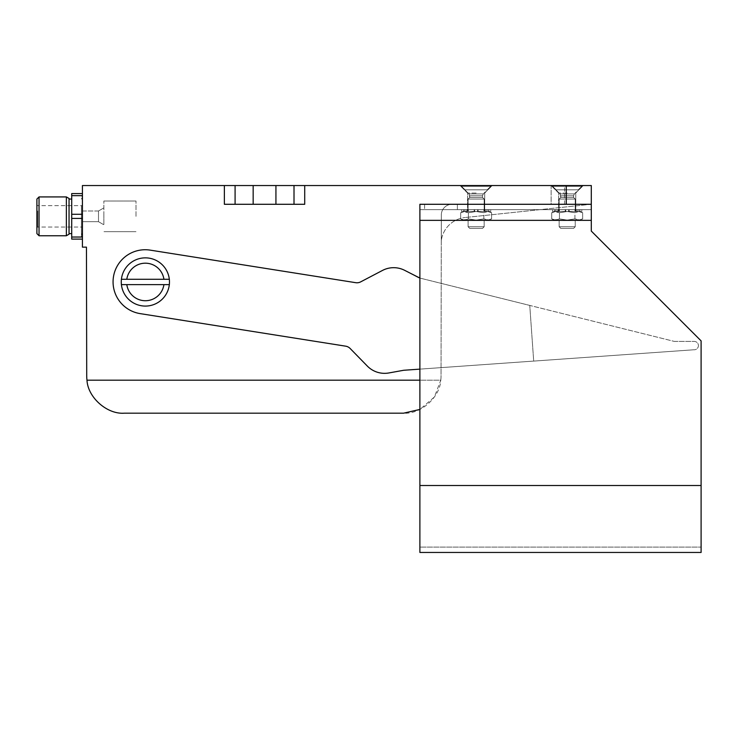 <?xml version="1.0" encoding="UTF-8"?>
<svg xmlns="http://www.w3.org/2000/svg" width="738" height="738" viewBox="0 0 738 738"><rect width="100%" height="100%" fill="white"/><g stroke="black" fill="none" stroke-linecap="round" stroke-linejoin="round"><path stroke-width="0.55" stroke-dasharray="3.69 2.77" d="M419.885 485.503L701.1 485.503L419.885 485.503L419.885 220.358L419.885 485.503L701.1 485.503L701.1 552.458L419.885 552.458L419.885 485.503L419.885 547.107L701.1 547.107L419.885 547.107L419.885 209.647L591.295 209.647L419.885 209.647L419.885 204.288L591.295 204.288L457.385 204.288L591.295 204.288L591.295 209.647L591.295 204.288L457.385 204.288L457.385 209.647L457.385 204.288L424.59 204.288L452.025 204.288A10.71 10.71 0 0 0 441.315 214.998L441.047 375.697A37.5 37.5 0 0 1 440.78 380.171L86.983 380.171A37.5 37.5 0 0 1 86.715 375.697L86.447 247.138L82.425 247.138L82.425 185.542L224.37 185.542L224.37 204.288L304.72 204.288L304.72 185.542L583.26 185.542L551.12 185.542L583.26 185.542L551.12 185.542L551.12 204.288L452.025 204.288A10.71 10.71 0 0 0 441.315 214.998L441.047 375.697A37.5 37.5 0 0 1 440.78 380.171L419.885 380.171M419.885 204.288L424.59 204.288L419.885 204.288L419.885 209.647L424.59 209.647L419.885 209.647L419.885 220.358L419.885 204.288M573.583 228.393L560.797 228.393L573.583 228.393L560.797 228.393L573.583 228.393L575.225 226.751L559.155 226.751L560.797 228.393L559.155 226.751L575.225 226.751L559.155 226.751L575.225 226.751L575.225 220.09L559.155 220.09L559.155 226.751L559.155 220.09L575.225 220.09L559.155 220.09L575.225 220.09L575.225 226.751L573.583 228.393M482.523 228.393L469.737 228.393L482.523 228.393L469.737 228.393L482.523 228.393L484.165 226.751L468.095 226.751L469.737 228.393L468.095 226.751L484.165 226.751L468.095 226.751L484.165 226.751L484.165 220.09L468.095 220.09L468.095 226.751L468.095 220.09L484.165 220.09L468.095 220.09L484.165 220.09L484.165 226.751L482.523 228.393M567.19 220.09L553.795 220.09L580.575 220.09L567.19 220.09L559.459 218.891L553.795 220.09L555.594 220.09L551.729 218.891L555.594 220.09L559.459 218.891L567.19 220.09L574.92 218.891L567.19 220.09L559.459 218.891L555.594 220.09L551.729 218.891L555.594 220.09L559.459 218.891L567.19 220.09L574.92 218.891L580.575 220.09L574.92 218.891L567.19 220.09M476.13 220.09L462.735 220.09L489.515 220.09L476.13 220.09L468.399 218.891L462.735 220.09L464.534 220.09L460.669 218.891L464.534 220.09L468.399 218.891L476.13 220.09L483.86 218.891L476.13 220.09L468.399 218.891L464.534 220.09L460.669 218.891L464.534 220.09L468.399 218.891L476.13 220.09L483.86 218.891L489.515 220.09L483.86 218.891L476.13 220.09M582.651 218.891L578.786 220.09L582.651 218.891L578.786 220.09L574.92 218.891L578.786 220.09L582.651 218.891L582.651 212.719L578.786 211.52L582.651 212.719L578.786 211.52L574.92 212.719L578.786 211.52L582.651 212.719L582.651 218.891L580.575 220.09L582.651 218.891M491.591 218.891L487.726 220.09L491.591 218.891L487.726 220.09L483.86 218.891L487.726 220.09L491.591 218.891L491.591 212.719L487.726 211.52L491.591 212.719L487.726 211.52L483.86 212.719L487.726 211.52L491.591 212.719L491.591 218.891L489.515 220.09L491.591 218.891M555.594 211.52L551.729 212.719L555.594 211.52L559.459 212.719L555.594 211.52L551.729 212.719L555.594 211.52L559.459 212.719L559.459 218.891L559.459 212.719L567.19 211.52L574.92 212.719L567.19 211.52L559.459 212.719L553.897 211.52L556.646 211.52L553.795 211.52L565.566 211.52L555.594 211.52M551.729 218.891L551.729 212.719L551.729 218.891L553.795 220.09L551.729 218.891M574.92 218.891L574.92 212.719L578.786 211.52L574.92 212.719L567.19 211.52L574.92 212.719L574.92 218.891M464.534 211.52L460.669 212.719L464.534 211.52L468.399 212.719L464.534 211.52L460.669 212.719L464.534 211.52L468.399 212.719L468.399 218.891L468.399 212.719L476.13 211.52L483.86 212.719L476.13 211.52L468.399 212.719L462.837 211.52L465.586 211.52L462.735 211.52L474.506 211.52L464.534 211.52M460.669 218.891L460.669 212.719L460.669 218.891L462.735 220.09L460.669 218.891M483.86 218.891L483.86 212.719L487.726 211.52L483.86 212.719L476.13 211.52L483.86 212.719L483.86 218.891M559.459 212.719L559.459 218.891L559.459 212.719L567.19 211.52L559.459 212.719M468.399 212.719L468.399 218.891L468.399 212.719L476.13 211.52L468.399 212.719M565.566 211.52L577.734 211.52L565.566 211.52M577.734 211.52L569.164 211.52L577.734 211.52M474.506 211.52L486.674 211.52L474.506 211.52M486.674 211.52L478.104 211.52L486.674 211.52M556.646 211.52L565.216 211.52L556.646 211.52M465.586 211.52L474.156 211.52L465.586 211.52M553.897 211.52L555.539 211.52L553.897 211.52M580.483 211.52L578.841 211.52L580.483 211.52M462.837 211.52L464.479 211.52L462.837 211.52M489.423 211.52L487.781 211.52L489.423 211.52M569.164 211.52L569.164 209.647L565.216 209.647L565.216 211.52L565.216 209.647L555.474 209.647L555.474 211.52L555.474 209.647L552.587 209.647L555.539 209.647L552.587 209.647L552.587 211.52L552.587 209.647L559.404 209.647L558.26 209.647L558.26 211.52L558.26 209.647L569.164 209.647L569.164 211.52L569.164 209.647L576.12 209.647L565.216 209.647L565.216 211.52L565.216 209.647L555.474 209.647L555.474 211.52L555.474 209.647L552.587 209.647L555.539 209.647L552.587 209.647L552.587 211.52L552.587 209.647L559.404 209.647L558.26 209.647L558.26 211.52L558.26 209.647L569.164 209.647L569.164 211.52M478.104 211.52L478.104 209.647L474.156 209.647L474.156 211.52L474.156 209.647L464.414 209.647L464.414 211.52L464.414 209.647L461.527 209.647L464.479 209.647L461.527 209.647L461.527 211.52L461.527 209.647L468.344 209.647L467.2 209.647L467.2 211.52L467.2 209.647L478.104 209.647L478.104 211.52L478.104 209.647L485.06 209.647L474.156 209.647L474.156 211.52L474.156 209.647L464.414 209.647L464.414 211.52L464.414 209.647L461.527 209.647L464.479 209.647L461.527 209.647L461.527 211.52L461.527 209.647L468.344 209.647L467.2 209.647L467.2 211.52L467.2 209.647L478.104 209.647L478.104 211.52M576.12 209.647L576.12 211.52L576.12 209.647L574.976 209.647L578.906 209.647L578.906 211.52L578.906 209.647L581.784 209.647L578.841 209.647L581.784 209.647L581.784 211.52L581.784 209.647L569.164 209.647L576.12 209.647L576.12 211.52L576.12 209.647L574.976 209.647L578.906 209.647L578.906 211.52L578.906 209.647L581.784 209.647L578.841 209.647L581.784 209.647L581.784 211.52L581.784 209.647L576.12 209.647M485.06 209.647L485.06 211.52L485.06 209.647L483.916 209.647L487.846 209.647L487.846 211.52L487.846 209.647L490.724 209.647L487.781 209.647L490.724 209.647L490.724 211.52L490.724 209.647L478.104 209.647L485.06 209.647L485.06 211.52L485.06 209.647L483.916 209.647L487.846 209.647L487.846 211.52L487.846 209.647L490.724 209.647L487.781 209.647L490.724 209.647L490.724 211.52L490.724 209.647L485.06 209.647M457.385 209.647L457.385 204.288L457.385 209.647M701.1 485.503L701.1 340.882L701.1 485.503L701.1 340.882L591.295 231.068L591.295 204.288L551.12 204.288L551.12 185.542L591.295 185.542L591.295 204.288M591.295 220.358L591.295 231.068L591.295 220.358L419.885 220.358M701.1 340.882L591.295 231.068L701.1 340.882M82.425 193.577L82.425 195.653L71.715 195.653L71.715 193.577L82.425 193.577L71.715 193.577L71.715 195.653L82.425 195.653L82.425 193.577L71.715 193.577L71.715 214.269L82.425 214.269L82.425 218.411L71.715 218.411L71.715 214.269L71.715 218.411L82.425 218.411L82.425 214.269L71.715 214.269L71.715 195.653L82.425 195.653L82.425 214.269L82.425 193.577L82.425 214.269L71.715 214.269L71.715 237.036L82.425 237.036L82.425 239.103L71.715 239.103L71.715 237.036L71.715 239.103L82.425 239.103L82.425 237.036L71.715 237.036L71.715 218.411L82.425 218.411L82.425 237.036L82.425 214.269L82.425 237.036L71.715 237.036L71.715 239.103L82.425 239.103L82.425 237.036L82.425 239.103M103.855 212.12L103.855 224.786L103.855 212.12M103.855 216.345L103.855 201.013L103.855 216.345M71.715 207.701L71.715 233.614L71.715 207.701M66.365 206.631L66.365 235.754L66.365 206.631M69.04 207.406L69.04 234.214L69.04 207.406M39.04 206.631L39.04 235.754L39.04 206.631M36.9 207.701L36.9 233.614L36.9 207.701M36.9 210.579L36.9 227.857L36.9 210.579M37.703 210.985L37.703 227.055L37.703 210.985M82.435 210.985L82.435 227.055L82.435 205.625L82.435 227.055L82.435 210.985L82.435 221.695L82.435 210.985L98.495 210.985L98.495 221.695L98.495 210.985L98.495 221.695L98.495 210.985L103.855 207.895L98.495 210.985L82.435 210.985M69.04 207.701L69.04 233.614L69.04 207.701M135.995 216.345L135.995 201.013L135.995 216.345M82.425 214.269L82.425 195.653M71.715 214.269L71.715 195.653M82.425 237.036L82.425 218.411M71.715 237.036L71.715 218.411M66.365 196.926L66.365 235.754L39.04 235.754L39.04 196.926L66.365 196.926L69.04 198.467L69.04 234.214L66.365 235.754M39.04 196.926L36.9 199.066L36.9 233.614L39.04 235.754M567.19 193.042L558.62 193.042L567.19 193.042M476.13 193.042L467.56 193.042L476.13 193.042M476.13 185.542L460.06 185.542L476.13 185.542M121.263 281.953A24.105 24.105 0 0 0 145.368 306.058A24.105 24.105 0 0 0 169.472 281.953A24.105 24.105 0 0 0 145.368 257.857A24.105 24.105 0 0 0 121.263 281.953A24.105 24.105 0 0 0 145.368 306.058A24.105 24.105 0 0 0 169.472 281.953A24.105 24.105 0 0 0 145.368 257.857A24.105 24.105 0 0 0 121.263 281.953A24.105 24.105 0 0 0 145.368 306.058A24.105 24.105 0 0 0 169.472 281.953A24.105 24.105 0 0 0 145.368 257.857A24.105 24.105 0 0 0 121.263 281.953A24.105 24.105 0 0 1 145.368 257.857A24.105 24.105 0 0 1 169.472 281.953A24.105 24.105 0 0 1 145.368 306.058A24.105 24.105 0 0 1 121.263 281.953A24.105 24.105 0 0 0 145.368 306.058A24.105 24.105 0 0 0 169.472 281.953A24.105 24.105 0 0 0 145.368 257.857A24.105 24.105 0 0 0 121.263 281.953A24.105 24.105 0 0 0 145.368 306.058A24.105 24.105 0 0 0 169.472 281.953A24.105 24.105 0 0 0 145.368 257.857A24.105 24.105 0 0 0 121.41 284.637A24.105 24.105 0 0 0 169.325 284.637A24.105 24.105 0 0 0 145.368 257.857A24.105 24.105 0 0 0 121.263 281.953M294.01 204.288L224.37 204.288L294.01 204.288L294.01 185.542L304.72 185.542M224.37 185.542L275.929 185.542L275.929 204.288L275.929 185.542L294.01 185.542M253.162 185.542L253.162 204.288M235.09 185.542L235.09 204.288M275.929 185.542L275.929 204.288M591.027 204.288L452.025 204.288L591.027 204.288L465.023 217.535L591.027 204.288M86.983 380.171C87.785 397.385 107.019 414.452 124.205 413.188L403.548 413.188C420.734 414.452 439.977 397.385 440.78 380.171L434.387 397.026L419.885 409.442M441.315 240.385L441.315 214.998L441.315 240.385A26.78 26.78 0 0 1 465.023 217.535A26.78 26.78 0 0 0 441.315 240.385M441.315 214.998A10.71 10.71 0 0 1 452.025 204.288A10.71 10.71 0 0 0 441.315 214.998M419.885 369.129L693.988 349.766L403.686 370.273L533.694 361.085L529.755 305.421L418.354 277.682L405.079 270.551A24.105 24.105 0 0 0 382.478 270.44L360.697 281.861A8.035 8.035 0 0 1 355.707 282.682L150.229 250.136A32.14 32.14 0 0 0 113.458 276.851A32.14 32.14 0 0 0 140.174 313.622L345.652 346.168A8.035 8.035 0 0 1 350.144 348.484L367.33 366.076A24.105 24.105 0 0 0 388.861 372.958L403.686 370.273L388.861 372.958A24.105 24.105 0 0 1 367.33 366.076L350.144 348.484A8.035 8.035 0 0 0 345.652 346.168L140.174 313.622A32.14 32.14 0 0 1 113.458 276.851A32.14 32.14 0 0 1 150.229 250.136L355.707 282.682A8.035 8.035 0 0 0 360.697 281.861L382.478 270.44A24.105 24.105 0 0 1 405.079 270.551L418.354 277.682L529.755 305.421L533.694 361.085L403.686 370.273L388.861 372.958A24.105 24.105 0 0 1 367.33 366.076L350.144 348.484A8.035 8.035 0 0 0 345.652 346.168L140.174 313.622A32.14 32.14 0 0 1 113.458 276.851A32.14 32.14 0 0 1 150.229 250.136L355.707 282.682A8.035 8.035 0 0 0 360.697 281.861L382.478 270.44A24.105 24.105 0 0 1 405.079 270.551L418.354 277.682L674.32 341.417L419.885 278.069M674.32 341.417L694.246 341.417A4.179 4.179 0 0 1 698.416 345.725A4.179 4.179 0 0 1 693.988 349.766A4.179 4.179 0 0 0 698.416 345.725A4.179 4.179 0 0 0 694.246 341.417L674.32 341.417M169.325 284.637L121.41 284.637M121.41 279.278L169.325 279.278M126.807 284.637A18.745 18.745 0 0 0 163.919 284.637M163.919 279.278A18.745 18.745 0 0 0 126.807 279.278M490.705 185.542L461.554 185.542L490.705 185.542L461.554 185.542L490.705 185.542L490.705 186.345L461.554 186.345L461.554 185.542L461.554 186.345L465.088 189.823L487.172 189.823L490.705 186.345L490.705 185.542L461.554 185.542L490.705 185.542L461.554 185.542L490.705 185.542L490.705 186.345L487.172 189.823L465.088 189.823L461.554 186.345L490.705 186.345L461.554 186.345L461.554 185.542L461.554 186.345L464.875 189.823L487.375 189.823L490.705 186.345L490.705 185.542M464.875 189.823L468.953 193.9L483.307 193.9L487.375 189.823L465.088 189.823L461.554 186.345L490.705 186.345L483.307 193.9L468.953 193.9L483.307 193.9L468.953 193.9L469.737 197.424L482.523 197.424L482.523 195.791L469.737 195.791L468.953 193.9L464.875 189.823M482.523 197.424L469.737 197.424L468.095 199.066L484.165 199.066L468.095 199.066L468.095 211.52L484.165 211.52L484.165 199.066L482.523 197.424L482.523 195.791L469.737 195.791L469.737 197.424L482.523 197.424L469.737 197.424L468.095 199.066L484.165 199.066L468.095 199.066L468.095 211.52L484.165 211.52L468.095 211.52L484.165 211.52L484.165 199.066L482.523 197.424M484.7 211.52L467.56 211.52L484.7 211.52L467.56 211.52L484.7 211.52L484.7 193.042L484.7 211.52M581.765 185.542L552.614 185.542L581.765 185.542L552.614 185.542L581.765 185.542L581.765 186.345L552.614 186.345L552.614 185.542L552.614 186.345L556.148 189.823L578.232 189.823L581.765 186.345L581.765 185.542L552.614 185.542L581.765 185.542L552.614 185.542L581.765 185.542L581.765 186.345L578.232 189.823L556.148 189.823L552.614 186.345L581.765 186.345L552.614 186.345L552.614 185.542L552.614 186.345L555.935 189.823L578.435 189.823L581.765 186.345L581.765 185.542M555.935 189.823L560.013 193.9L574.367 193.9L578.435 189.823L556.148 189.823L552.614 186.345L581.765 186.345L574.367 193.9L560.013 193.9L574.367 193.9L560.013 193.9L560.797 197.424L573.583 197.424L573.583 195.791L560.797 195.791L560.013 193.9L555.935 189.823M573.583 197.424L560.797 197.424L559.155 199.066L575.225 199.066L559.155 199.066L559.155 211.52L575.225 211.52L575.225 199.066L573.583 197.424L573.583 195.791L560.797 195.791L560.797 197.424L573.583 197.424L560.797 197.424L559.155 199.066L575.225 199.066L559.155 199.066L559.155 211.52L575.225 211.52L559.155 211.52L559.192 209.647L559.192 211.52L559.192 209.647L559.192 211.52L575.225 211.52L575.225 199.066L573.583 197.424M575.76 211.52L558.62 211.52L575.76 211.52L558.62 211.52L575.76 211.52L575.76 193.042L575.76 211.52M82.425 216.345L82.425 195.45L82.425 216.345M82.638 216.345L82.638 198.928L82.638 216.345M81.42 207.636L81.42 233.752L81.42 207.636M81.42 205.893L81.42 237.23L81.42 205.893M568.675 211.52L568.675 209.647L568.675 211.52M565.705 211.52L565.705 209.647L565.705 211.52M557.089 211.52L557.089 209.647L557.089 211.52M554.395 211.52L554.395 209.647L554.395 211.52M575.179 211.52L575.179 209.647L575.179 211.52M577.282 211.52L577.282 209.647L577.282 211.52M579.976 211.52L579.976 209.647L579.976 211.52M477.615 211.52L477.615 209.647L477.615 211.52M474.645 211.52L474.645 209.647L474.645 211.52M468.132 211.52L468.132 209.647L468.132 211.52M466.029 211.52L466.029 209.647L466.029 211.52M463.335 211.52L463.335 209.647L463.335 211.52M484.119 211.52L484.119 209.647L484.119 211.52M486.222 211.52L486.222 209.647L486.222 211.52M488.916 211.52L488.916 209.647L488.916 211.52M424.59 204.288L424.59 209.647L424.59 204.288M564.561 204.288L564.561 185.542M469.737 195.791L482.523 195.791L483.307 193.9L482.523 195.791L469.737 195.791M560.797 195.791L573.583 195.791L574.367 193.9L573.583 195.791L560.797 195.791M553.795 211.52L551.729 212.719L553.795 211.52M580.575 211.52L582.651 212.719L580.575 211.52M462.735 211.52L460.669 212.719L462.735 211.52M489.515 211.52L491.591 212.719L489.515 211.52M559.404 209.647L559.404 211.52L559.404 209.647M555.539 209.647L555.539 211.52L555.539 209.647M574.976 209.647L574.976 211.52L574.976 209.647M578.841 209.647L578.841 211.52L578.841 209.647M468.344 209.647L468.344 211.52L468.344 209.647M464.479 209.647L464.479 211.52L464.479 209.647M483.916 209.647L483.916 211.52L483.916 209.647M487.781 209.647L487.781 211.52L487.781 209.647M37.703 205.625L36.9 204.823L37.703 205.625L82.435 205.625L37.703 205.625M37.703 227.055L36.9 227.857L37.703 227.055L82.435 227.055L37.703 227.055M98.495 221.695L82.435 221.695L98.495 221.695L103.855 224.786L98.495 221.695M71.715 199.066L69.04 199.066M71.715 233.614L69.04 233.614M135.995 201.013L103.855 201.013L135.995 201.013M135.995 231.667L103.855 231.667L135.995 231.667M575.76 193.042L583.26 185.542L575.76 193.042M558.62 193.042L551.12 185.542L558.62 193.042L558.62 211.52L558.62 193.042M484.7 193.042L492.2 185.542L484.7 193.042M467.56 193.042L460.06 185.542L467.56 193.042L467.56 211.52L467.56 193.042M82.638 233.752L81.42 233.752L82.425 235.385L81.42 233.752L82.638 233.752M82.638 198.928L81.42 198.928L82.425 197.295L81.42 198.928L82.638 198.928M82.425 195.45L81.42 195.45L82.425 197.083L81.42 195.45L82.425 195.45M82.425 237.23L81.42 237.23L82.425 235.597L81.42 237.23L82.425 237.23"/><path stroke-width="1.11" d="M419.885 220.358L591.295 220.358L591.295 204.288L419.885 204.288L419.885 552.458L701.1 552.458L701.1 485.503L419.885 485.503M591.295 220.358L591.295 231.068L701.1 340.882L701.1 485.503M591.295 204.288L591.295 185.542L566.258 185.542L566.258 204.288M82.425 195.653L71.715 195.653L71.715 193.577L82.425 193.577M82.425 218.411L71.715 218.411L71.715 214.269L82.425 214.269M82.425 239.103L71.715 239.103L71.715 237.036L82.425 237.036M71.715 218.411L71.715 237.036M71.715 195.653L71.715 214.269M66.365 206.631L66.365 196.926L39.04 196.926L39.04 235.754L66.365 235.754L66.365 206.631M66.365 235.754L69.04 234.214L69.04 198.467L66.365 196.926M39.04 235.754L36.9 233.614L36.9 199.066L39.04 196.926M566.258 185.542L82.425 185.542L82.425 247.138L86.447 247.138L86.715 375.697A37.5 37.5 0 0 0 86.983 380.171L419.885 380.171M294.01 185.542L294.01 204.288L304.72 204.288L304.72 185.542M224.37 185.542L224.37 204.288L235.09 204.288L235.09 185.542M253.162 185.542L253.162 204.288L235.09 204.288M275.929 185.542L275.929 204.288L253.162 204.288M294.01 204.288L275.929 204.288M419.885 409.442L403.548 413.188L124.205 413.188C107.019 414.452 87.785 397.385 86.983 380.171M419.885 278.069L405.079 270.551A24.105 24.105 0 0 0 382.478 270.44L360.697 281.861A8.035 8.035 0 0 1 355.707 282.682L150.229 250.136A32.14 32.14 0 0 0 113.458 276.851A32.14 32.14 0 0 0 140.174 313.622L345.652 346.168A8.035 8.035 0 0 1 350.144 348.484L367.33 366.076A24.105 24.105 0 0 0 388.861 372.958L403.686 370.273L419.885 369.129M121.263 281.953A24.105 24.105 0 0 1 145.368 257.857A24.105 24.105 0 0 1 169.325 284.637A24.105 24.105 0 0 1 121.41 284.637A24.105 24.105 0 0 1 121.263 281.953M169.325 279.278L121.41 279.278M126.807 279.278A18.745 18.745 0 0 1 163.919 279.278M121.41 284.637L169.325 284.637M163.919 284.637A18.745 18.745 0 0 1 126.807 284.637M71.715 199.066L69.04 199.066M71.715 233.614L69.04 233.614"/></g></svg>
